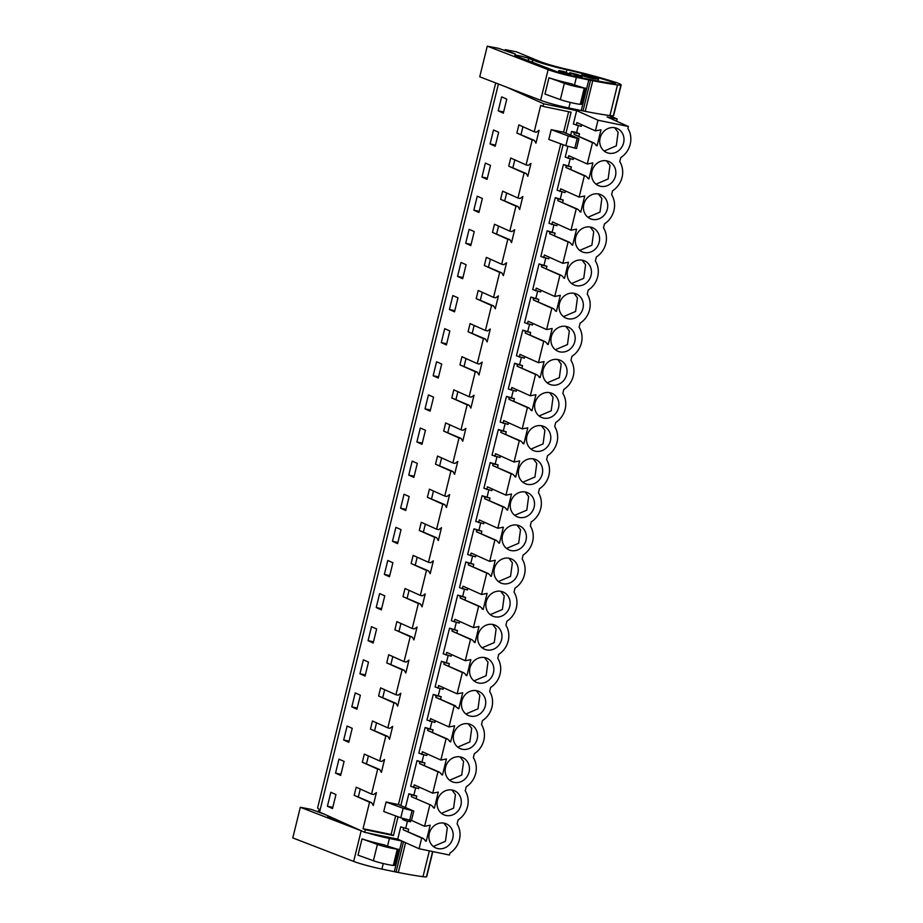 <?xml version="1.0" encoding="UTF-8"?>
<svg xmlns="http://www.w3.org/2000/svg" width="923" height="923" viewBox="0 0 923 923"><rect width="100%" height="100%" fill="white"/><g stroke="black" fill="none" stroke-linecap="round" stroke-linejoin="round"><path stroke-width="1.38" d="M506.762 87.224L543.682 103.803L576.656 110.622L598.012 120.221L628.401 126.497L607.046 116.909L617.141 118.998L609.342 115.49M617.141 118.998L616.599 121.201M495.697 82.943L317.593 808.04L320.062 810.175M498.42 84.005L319.6 812.055L364.735 832.327L397.721 839.157L419.077 848.745L449.455 855.033L449.951 853.037A20.525 18.668 -65.8 0 0 457.104 823.904L458.085 819.924A20.525 18.668 -65.8 0 0 465.238 790.792L466.207 786.811A20.525 18.668 -65.8 0 0 473.372 757.679L474.341 753.687A20.525 18.668 -65.8 0 0 481.506 724.555L482.475 720.575A20.525 18.668 -65.8 0 0 489.64 691.442L490.609 687.462A20.525 18.668 -65.8 0 0 497.774 658.33L498.743 654.349A20.525 18.668 -65.8 0 0 505.908 625.217L506.877 621.237A20.525 18.668 -65.8 0 0 514.042 592.105L515.011 588.113A20.525 18.668 -65.8 0 0 522.176 558.98L523.145 555A20.525 18.668 -65.8 0 0 530.31 525.868L531.279 521.887A20.525 18.668 -65.8 0 0 538.444 492.755L539.413 488.775A20.525 18.668 -65.8 0 0 546.578 459.642L547.547 455.662A20.525 18.668 -65.8 0 0 554.711 426.53L555.681 422.538A20.525 18.668 -65.8 0 0 562.845 393.406L563.815 389.425A20.525 18.668 -65.8 0 0 570.979 360.293L571.948 356.313A20.525 18.668 -65.8 0 0 579.113 327.18L580.082 323.2A20.525 18.668 -65.8 0 0 587.247 294.068L588.216 290.087A20.525 18.668 -65.8 0 0 595.381 260.955L596.35 256.963A20.525 18.668 -65.8 0 0 603.504 227.831L604.484 223.851A20.525 18.668 -65.8 0 0 611.637 194.718L612.618 190.738A20.525 18.668 -65.8 0 0 619.771 161.606L620.752 157.625A20.525 18.668 -65.8 0 0 627.905 128.493L628.401 126.497M354.201 795.349L356.197 787.204L371.542 794.092L373.653 794.53L376.422 792.615L373.261 805.502L371.646 802.675L354.201 795.349L369.546 802.249L363.051 828.681L365.381 829.719L364.735 832.327M543.682 103.803L543.036 106.41L540.716 105.36L534.221 131.793L518.876 124.905L516.88 133.05L532.213 139.95L526.087 164.917L510.742 158.018L508.746 166.175L524.079 173.062L517.953 198.03L502.608 191.142L501.466 195.791L500.612 199.287L515.945 206.175L509.819 231.142L494.474 224.254L492.478 232.4L507.812 239.288L501.685 264.255L486.34 257.367L484.344 265.512L499.678 272.4L493.551 297.368L478.206 290.48L476.21 298.625L491.544 305.525L485.417 330.492L470.072 323.592L468.076 331.749L483.41 338.637L477.283 363.604L461.938 356.716L460.796 361.366L459.942 364.862L475.276 371.75L469.149 396.717L453.804 389.829L451.809 397.975L467.142 404.862L461.015 429.83L445.671 422.942L443.675 431.087L459.019 437.975L452.881 462.942L437.537 456.054L435.541 464.2L450.886 471.099L444.748 496.066L429.403 489.167L427.407 497.324L442.752 504.212L436.614 529.179L421.269 522.291L419.273 530.437L434.618 537.324L428.48 562.292L413.135 555.404L411.139 563.549L426.484 570.437L420.346 595.404L405.001 588.516L403.005 596.662L418.35 603.55L412.212 628.517L396.867 621.629L394.871 629.774L410.216 636.674L404.078 661.641L388.733 654.742L386.737 662.899L402.082 669.786L395.944 694.754L380.599 687.866L378.603 696.011L393.948 702.899L387.81 727.866L372.465 720.978L370.469 729.124L385.814 736.012L379.676 760.979L364.331 754.091L362.335 762.236L377.68 769.124L371.542 794.092M498.224 110.829L501.651 96.857L506.773 99.13L503.335 113.148L498.224 110.829L503.623 111.948M335.545 773.128L340.656 775.447L344.094 761.429L338.972 759.156L335.545 773.128L340.956 774.247M490.09 143.942L495.201 146.261L498.639 132.254L493.517 129.97L490.09 143.942L495.489 145.061M433.152 375.742L436.579 361.77L441.702 364.054L438.263 378.061L433.152 375.742L438.552 376.861M457.554 276.404L462.665 278.723L466.103 264.705L460.981 262.432L457.554 276.404L462.954 277.523M449.42 309.517L454.531 311.836L457.97 297.829L452.847 295.545L449.42 309.517L454.82 310.636M368.081 640.666L373.192 642.985L376.63 628.978L371.507 626.694L368.081 640.666L373.492 641.785M425.018 408.866L428.445 394.894L433.568 397.167L430.13 411.173L425.018 408.866L430.418 409.974M416.884 441.979L420.311 428.007L425.434 430.28L421.996 444.298L416.884 441.979L422.284 443.098M408.751 475.091L413.862 477.41L417.3 463.404L412.177 461.119L408.751 475.091L414.15 476.21M400.617 508.204L404.043 494.232L409.166 496.516L405.728 510.523L400.617 508.204L406.016 509.323M376.215 607.553L379.641 593.581L384.764 595.854L381.326 609.872L376.215 607.553L381.614 608.672M384.349 574.441L389.46 576.748L392.898 562.742L387.775 560.469L384.349 574.441L389.748 575.548M481.956 177.054L487.067 179.374L490.505 165.367L485.383 163.083L481.956 177.054L487.356 178.174M473.822 210.167L477.249 196.195L482.371 198.48L478.933 212.486L473.822 210.167L479.222 211.286M465.688 243.291L470.799 245.599L474.237 231.592L469.115 229.319L465.688 243.291L471.088 244.399M441.286 342.629L446.397 344.948L449.836 330.942L444.713 328.657L441.286 342.629L446.686 343.748M392.483 541.316L395.909 527.345L401.032 529.629L397.594 543.635L392.483 541.316L397.882 542.436M343.679 740.015L347.106 726.043L352.228 728.316L348.79 742.323L343.679 740.015L349.09 741.123M351.813 706.891L356.924 709.21L360.362 695.204L355.24 692.931L351.813 706.891L357.224 708.01M359.947 673.778L363.374 659.807L368.496 662.091L365.058 676.098L359.947 673.778L365.358 674.898M327.411 806.24L332.522 808.56L335.96 794.553L330.838 792.269L327.411 806.24L332.822 807.36M598.012 120.221L595.404 130.87L600.988 129.808L597.054 145.846L593.962 142.973L592.497 142.673L587.27 163.994L592.854 162.921L588.92 178.958L585.828 176.085L584.363 175.785L579.136 197.107L584.721 196.034L580.786 212.071L577.694 209.209L576.229 208.898L571.002 230.219L576.587 229.146L572.652 245.183L569.56 242.322L568.095 242.022L562.868 263.332L568.453 262.259L564.518 278.296L561.426 275.435L559.961 275.135L554.735 296.445L560.319 295.383L556.384 311.42L553.292 308.547L551.827 308.247L546.601 329.569L552.185 328.496L548.25 344.533L545.158 341.66L543.693 341.36L538.467 362.681L544.051 361.608L540.117 377.645L537.024 374.784L535.559 374.473L530.333 395.794L535.917 394.721L531.983 410.758L528.891 407.897L527.425 407.597L522.199 428.907L527.783 427.834L523.849 443.871L520.757 441.009L519.291 440.709L514.065 462.019L519.649 460.958L515.715 476.995L512.623 474.122L511.157 473.822L505.931 495.143L511.515 494.07L507.581 510.107L504.489 507.235L503.023 506.935L497.797 528.256L503.381 527.183L499.447 543.22L496.355 540.359L494.89 540.047L489.663 561.369L495.247 560.296L491.313 576.333L488.221 573.471L486.756 573.171L481.529 594.481L487.113 593.408L483.179 609.445L480.087 606.584L478.633 606.284L473.395 627.594L478.979 626.532L475.045 642.57L471.953 639.697L470.499 639.397L465.261 660.718L470.845 659.645L466.911 675.682L463.819 672.809L462.365 672.509L457.127 693.831L462.711 692.758L458.777 708.795L454.231 705.622L448.993 726.943L454.578 725.87L450.643 741.907L447.551 739.046L446.097 738.746L440.859 760.056L446.444 758.983L442.509 775.02L439.417 772.159L437.964 771.859L432.725 793.169L438.31 792.107L434.375 808.144L431.283 805.271L411.335 796.664L411.739 795.038L416.804 796.088L408.866 793.745L405.439 807.706M413.942 794.795L415.604 788.023M437.964 771.859L419.469 763.552L419.873 761.925L424.938 762.975L417 760.633L410.689 786.315L418.638 788.657L419.03 787.019M422.076 761.683L423.738 754.91M446.097 738.746L427.603 730.439L428.007 728.812L433.072 729.862L425.134 727.52L418.823 753.203L426.772 755.545L427.164 753.906M430.21 728.57L431.872 721.798M454.231 705.622L435.737 697.327L436.141 695.688L441.206 696.738L433.268 694.408L426.957 720.09L434.906 722.421L435.298 720.794M438.344 695.457L440.006 688.685M462.365 672.509L443.871 664.214L444.275 662.576L449.339 663.625L441.402 661.295L435.091 686.977L443.04 689.308L443.432 687.681M446.478 662.333L448.14 655.572M470.499 639.397L452.005 631.09L452.408 629.463L457.473 630.513L449.536 628.171L443.225 653.853L451.174 656.195L451.566 654.569M454.612 629.221L456.274 622.448M478.633 606.284L460.139 597.977L460.542 596.35L465.607 597.4L457.67 595.058L451.359 620.741L459.308 623.083L459.7 621.444M462.746 596.108L464.407 589.336M486.756 573.171L468.273 564.864L468.676 563.238L473.741 564.288L465.803 561.945L459.492 587.628L467.442 589.97L467.834 588.332M470.88 562.995L472.541 556.223M494.89 540.047L476.406 531.752L476.81 530.114L481.875 531.163L473.937 528.833L467.626 554.515L475.564 556.846L475.968 555.219M479.014 529.883L480.675 523.11M503.023 506.935L484.54 498.639L484.944 497.001L490.009 498.051L482.071 495.72L475.76 521.403L483.698 523.733L484.102 522.106M487.148 496.759L488.809 489.998M511.157 473.822L492.674 465.515L493.078 463.888L498.143 464.938L490.205 462.596L483.894 488.279L491.832 490.621L492.236 488.994M495.282 463.646L496.943 456.873M519.291 440.709L500.808 432.402L501.212 430.776L506.277 431.826L498.339 429.483L492.028 455.166L499.966 457.508L500.37 455.87M503.416 430.533L505.077 423.761M527.425 407.597L508.942 399.29L509.346 397.663L514.411 398.713L506.473 396.371L500.162 422.053L508.1 424.395L508.504 422.757M511.55 397.421L513.211 390.648M535.559 374.473L517.076 366.177L517.48 364.539L522.545 365.589L514.607 363.258L508.296 388.941L516.234 391.271L516.638 389.644M519.684 364.308L521.345 357.536M543.693 341.36L525.21 333.053L525.614 331.426L530.679 332.476L522.741 330.146L516.43 355.828L524.368 358.159L524.772 356.532M527.806 331.184L529.479 324.423M551.827 308.247L533.344 299.94L533.748 298.314L538.813 299.364L530.875 297.021L524.564 322.704L532.502 325.046L532.906 323.419M535.94 298.071L537.613 291.299M559.961 275.135L541.478 266.828L541.882 265.201L546.947 266.251L539.009 263.909L532.698 289.591L540.636 291.933L541.04 290.295M544.074 264.959L545.747 258.186M568.095 242.022L549.612 233.715L550.016 232.088L555.081 233.138L547.143 230.796L540.832 256.479L548.77 258.821L549.173 257.182M552.208 231.846L553.881 225.074M576.229 208.898L557.746 200.603L558.15 198.964L563.215 200.014L555.277 197.684L548.966 223.366L556.904 225.697L557.307 224.07M560.342 198.733L562.015 191.961M584.363 175.785L565.88 167.478L566.284 165.852L571.349 166.901L563.411 164.571L557.1 190.253L565.038 192.584L565.441 190.957M568.476 165.609L570.149 158.848M567.899 146.284L565.234 157.129L573.171 159.471L573.575 157.845M592.497 142.673L574.014 134.366L574.418 132.739L579.482 133.789L576.61 132.497L571.545 131.447L570.587 135.369M576.61 132.497L578.283 125.724M576.656 110.622L573.368 124.017L581.305 126.359L581.709 124.72M565.926 133.281L571.095 112.214L543.036 106.41M563.122 144.703L400.79 805.617M398.044 816.786L393.44 835.523L365.381 829.719M400.732 826.87L408.67 829.2L400.732 826.87L397.721 839.157M405.808 827.908L407.47 821.147M402.82 818.366L402.555 819.428L405.428 820.72L410.504 821.77L410.804 820.524M595.404 130.87L576.91 122.574L576.24 125.309M429.83 804.971L424.592 826.293L430.176 825.22L426.241 841.257L425.157 840.761M419.077 848.745L421.696 838.084L423.149 838.384L426.241 841.257M600.7 146.445A13.13 11.941 -65.8 0 1 604.565 130.697A13.13 11.941 -65.8 0 1 617.233 128.493A13.13 11.941 -65.8 0 1 623.002 134.504A13.13 11.941 -65.8 0 1 620.221 149.203A13.13 11.941 -65.8 0 1 606.469 152.457A13.13 11.941 -65.8 0 1 600.7 146.445M547.627 362.497A13.13 11.941 -65.8 0 1 560.296 360.305A13.13 11.941 -65.8 0 1 566.064 366.316A13.13 11.941 -65.8 0 1 563.284 381.003A13.13 11.941 -65.8 0 1 549.531 384.256A13.13 11.941 -65.8 0 1 543.762 378.245A13.13 11.941 -65.8 0 1 547.627 362.497M466.288 693.646A13.13 11.941 -65.8 0 1 478.956 691.454A13.13 11.941 -65.8 0 1 484.725 697.465A13.13 11.941 -65.8 0 1 481.944 712.152A13.13 11.941 -65.8 0 1 468.192 715.406A13.13 11.941 -65.8 0 1 462.423 709.395A13.13 11.941 -65.8 0 1 466.288 693.646M458.154 726.77A13.13 11.941 -65.8 0 1 470.822 724.567A13.13 11.941 -65.8 0 1 476.591 730.578A13.13 11.941 -65.8 0 1 473.811 745.265A13.13 11.941 -65.8 0 1 460.058 748.53A13.13 11.941 -65.8 0 1 454.289 742.507A13.13 11.941 -65.8 0 1 458.154 726.77M446.155 775.62A13.13 11.941 -65.8 0 1 450.02 759.883A13.13 11.941 -65.8 0 1 462.688 757.679A13.13 11.941 -65.8 0 1 468.457 763.69A13.13 11.941 -65.8 0 1 465.677 778.377A13.13 11.941 -65.8 0 1 451.924 781.643A13.13 11.941 -65.8 0 1 446.155 775.62M490.69 594.308A13.13 11.941 -65.8 0 1 503.358 592.105A13.13 11.941 -65.8 0 1 509.127 598.116A13.13 11.941 -65.8 0 1 506.346 612.803A13.13 11.941 -65.8 0 1 492.594 616.068A13.13 11.941 -65.8 0 1 486.825 610.045A13.13 11.941 -65.8 0 1 490.69 594.308M478.691 643.169A13.13 11.941 -65.8 0 1 482.556 627.421A13.13 11.941 -65.8 0 1 495.224 625.217A13.13 11.941 -65.8 0 1 500.993 631.24A13.13 11.941 -65.8 0 1 498.212 645.927A13.13 11.941 -65.8 0 1 484.46 649.181A13.13 11.941 -65.8 0 1 478.691 643.169M531.36 428.734A13.13 11.941 -65.8 0 1 544.028 426.53A13.13 11.941 -65.8 0 1 549.796 432.541A13.13 11.941 -65.8 0 1 547.016 447.228A13.13 11.941 -65.8 0 1 533.263 450.493A13.13 11.941 -65.8 0 1 527.495 444.471A13.13 11.941 -65.8 0 1 531.36 428.734M506.958 528.071A13.13 11.941 -65.8 0 1 519.626 525.879A13.13 11.941 -65.8 0 1 525.395 531.89A13.13 11.941 -65.8 0 1 522.614 546.578A13.13 11.941 -65.8 0 1 508.861 549.831A13.13 11.941 -65.8 0 1 503.093 543.82A13.13 11.941 -65.8 0 1 506.958 528.071M494.959 576.933A13.13 11.941 -65.8 0 1 498.824 561.196A13.13 11.941 -65.8 0 1 511.492 558.992A13.13 11.941 -65.8 0 1 517.261 565.003A13.13 11.941 -65.8 0 1 514.48 579.69A13.13 11.941 -65.8 0 1 500.728 582.955A13.13 11.941 -65.8 0 1 494.959 576.933M535.628 411.358A13.13 11.941 -65.8 0 1 539.494 395.621A13.13 11.941 -65.8 0 1 552.162 393.417A13.13 11.941 -65.8 0 1 557.93 399.428A13.13 11.941 -65.8 0 1 555.15 414.115A13.13 11.941 -65.8 0 1 541.397 417.381A13.13 11.941 -65.8 0 1 535.628 411.358M592.566 179.558A13.13 11.941 -65.8 0 1 596.431 163.809A13.13 11.941 -65.8 0 1 609.099 161.606A13.13 11.941 -65.8 0 1 614.868 167.628A13.13 11.941 -65.8 0 1 612.087 182.316A13.13 11.941 -65.8 0 1 598.335 185.569A13.13 11.941 -65.8 0 1 592.566 179.558M474.422 660.533A13.13 11.941 -65.8 0 1 487.09 658.33A13.13 11.941 -65.8 0 1 492.859 664.352A13.13 11.941 -65.8 0 1 490.078 679.04A13.13 11.941 -65.8 0 1 476.326 682.293A13.13 11.941 -65.8 0 1 470.557 676.282A13.13 11.941 -65.8 0 1 474.422 660.533M515.092 494.959A13.13 11.941 -65.8 0 1 527.76 492.755A13.13 11.941 -65.8 0 1 533.529 498.778A13.13 11.941 -65.8 0 1 530.748 513.465A13.13 11.941 -65.8 0 1 516.995 516.718A13.13 11.941 -65.8 0 1 511.227 510.707A13.13 11.941 -65.8 0 1 515.092 494.959M519.361 477.595A13.13 11.941 -65.8 0 1 523.226 461.846A13.13 11.941 -65.8 0 1 535.894 459.642A13.13 11.941 -65.8 0 1 541.663 465.665A13.13 11.941 -65.8 0 1 538.882 480.352A13.13 11.941 -65.8 0 1 525.129 483.606A13.13 11.941 -65.8 0 1 519.361 477.595M441.886 792.995A13.13 11.941 -65.8 0 1 454.554 790.792A13.13 11.941 -65.8 0 1 460.323 796.814A13.13 11.941 -65.8 0 1 457.543 811.502A13.13 11.941 -65.8 0 1 443.79 814.755A13.13 11.941 -65.8 0 1 438.021 808.744A13.13 11.941 -65.8 0 1 441.886 792.995M433.752 826.108A13.13 11.941 -65.8 0 1 446.42 823.904A13.13 11.941 -65.8 0 1 452.189 829.927A13.13 11.941 -65.8 0 1 449.409 844.614A13.13 11.941 -65.8 0 1 435.656 847.868A13.13 11.941 -65.8 0 1 429.887 841.857A13.13 11.941 -65.8 0 1 433.752 826.108M551.896 345.133A13.13 11.941 -65.8 0 1 555.761 329.384A13.13 11.941 -65.8 0 1 568.43 327.18A13.13 11.941 -65.8 0 1 574.198 333.203A13.13 11.941 -65.8 0 1 571.418 347.89A13.13 11.941 -65.8 0 1 557.665 351.144A13.13 11.941 -65.8 0 1 551.896 345.133M560.03 312.02A13.13 11.941 -65.8 0 1 563.895 296.271A13.13 11.941 -65.8 0 1 576.563 294.068A13.13 11.941 -65.8 0 1 582.332 300.079A13.13 11.941 -65.8 0 1 579.552 314.778A13.13 11.941 -65.8 0 1 565.799 318.031A13.13 11.941 -65.8 0 1 560.03 312.02M568.164 278.896A13.13 11.941 -65.8 0 1 572.029 263.159A13.13 11.941 -65.8 0 1 584.697 260.955A13.13 11.941 -65.8 0 1 590.466 266.966A13.13 11.941 -65.8 0 1 587.686 281.653A13.13 11.941 -65.8 0 1 573.933 284.919A13.13 11.941 -65.8 0 1 568.164 278.896M584.432 212.671A13.13 11.941 -65.8 0 1 588.297 196.922A13.13 11.941 -65.8 0 1 600.965 194.73A13.13 11.941 -65.8 0 1 606.734 200.741A13.13 11.941 -65.8 0 1 603.954 215.428A13.13 11.941 -65.8 0 1 590.201 218.682A13.13 11.941 -65.8 0 1 584.432 212.671M580.163 230.046A13.13 11.941 -65.8 0 1 592.831 227.843A13.13 11.941 -65.8 0 1 598.6 233.854A13.13 11.941 -65.8 0 1 595.82 248.541A13.13 11.941 -65.8 0 1 582.067 251.806A13.13 11.941 -65.8 0 1 576.298 245.783A13.13 11.941 -65.8 0 1 580.163 230.046M581.836 77.855L582.148 76.574A12.126 0.992 -166.2 0 0 575.387 73.978L572.721 73.425A10.107 0.831 -166.2 0 0 569.768 72.686L569.445 74.002M582.148 76.574A12.126 0.992 -166.2 0 1 581.525 76.736L578.859 76.182L578.617 77.186M578.859 76.182A10.107 0.831 -166.2 0 1 577.002 75.928L576.783 76.805M570.979 74.682A10.107 0.831 -166.2 0 1 568.026 73.944L565.361 73.39A12.126 0.992 -166.2 0 1 558.6 70.794A12.126 0.992 -166.2 0 1 559.223 70.633L561.888 71.186A10.107 0.831 -166.2 0 1 563.745 71.44L570.979 74.682L570.772 75.559M568.026 73.944L567.795 74.878M586.659 75.651L598.485 79.24L593.304 78.64A8.757 0.715 -166.2 0 1 581.478 75.063A8.757 0.715 -166.2 0 1 586.659 75.651M360.27 789.038L358.378 796.722M369.546 802.249L371.646 802.675M395.667 815.909L391.11 834.484L363.051 828.681M568.637 111.706L563.595 132.231M560.746 143.838L398.459 804.568L413.769 811.063L403.132 808.283L400.79 817.801L383.737 811.513L386.079 802.006L398.424 804.556M534.221 131.793L536.332 132.231L539.101 130.316L535.94 143.203L534.325 140.377L516.88 133.05M532.213 139.95L534.325 140.377M526.087 164.917L528.198 165.344L530.967 163.429L527.806 176.328L526.191 173.501L508.746 166.175M524.079 173.062L526.191 173.501M517.953 198.03L520.064 198.468L522.833 196.541L519.672 209.44L518.057 206.614L500.612 199.287M515.945 206.175L518.057 206.614M509.819 231.142L511.93 231.581L514.699 229.654L511.538 242.553L509.923 239.726L492.478 232.4M507.812 239.288L509.923 239.726M501.685 264.255L503.796 264.693L506.565 262.778L503.404 275.665L501.789 272.839L484.344 265.512M499.678 272.4L501.789 272.839M493.551 297.368L495.663 297.806L498.432 295.891L495.27 308.778L493.655 305.951L476.21 298.625M491.544 305.525L493.655 305.951M485.417 330.492L487.529 330.919L490.298 329.003L487.136 341.902L485.521 339.076L468.076 331.749M483.41 338.637L485.521 339.076M477.283 363.604L479.395 364.043L482.164 362.116L479.002 375.015L477.387 372.188L459.942 364.862M475.276 371.75L477.387 372.188M469.149 396.717L471.261 397.155L474.03 395.229L470.868 408.128L469.253 405.301L451.809 397.975M467.142 404.862L469.253 405.301M461.015 429.83L463.127 430.268L465.896 428.353L462.735 441.24L461.119 438.413L443.675 431.087M459.019 437.975L461.119 438.413M452.881 462.942L454.993 463.381L457.762 461.465L454.601 474.353L452.985 471.526L435.541 464.2M450.886 471.099L452.985 471.526M444.748 496.066L446.859 496.493L449.628 494.578L446.467 507.477L444.851 504.65L427.407 497.324M442.752 504.212L444.851 504.65M436.614 529.179L438.725 529.617L441.494 527.691L438.333 540.59L436.717 537.763L419.273 530.437M434.618 537.324L436.717 537.763M428.48 562.292L430.591 562.73L433.36 560.803L430.199 573.702L428.584 570.875L411.139 563.549M426.484 570.437L428.584 570.875M420.346 595.404L422.457 595.843L425.226 593.927L422.065 606.815L420.45 603.988L403.005 596.662M418.35 603.55L420.45 603.988M412.212 628.517L414.323 628.955L417.092 627.04L413.931 639.927L412.316 637.101L394.871 629.774M410.216 636.674L412.316 637.101M404.078 661.641L406.189 662.068L408.958 660.153L405.797 673.052L404.182 670.225L386.737 662.899M402.082 669.786L404.182 670.225M395.944 694.754L398.055 695.192L400.824 693.265L397.663 706.164L396.048 703.338L378.603 696.011M393.948 702.899L396.048 703.338M387.81 727.866L389.921 728.305L392.69 726.378L389.529 739.277L387.914 736.45L370.469 729.124M385.814 736.012L387.914 736.45M379.676 760.979L381.787 761.417L384.556 759.502L381.395 772.389L379.78 769.563L362.335 762.236M377.68 769.124L379.78 769.563M551.227 129.658L548.816 139.442L565.868 145.719L576.517 148.511L578.779 138.462L563.561 132.22L551.227 129.658L568.268 135.946L565.868 145.719M368.404 755.914L366.512 763.609M376.538 722.801L374.646 730.497M384.672 689.689L382.78 697.373M392.806 656.576L390.914 664.26M400.94 623.463L399.048 631.147M409.074 590.339L407.181 598.035M417.208 557.227L415.315 564.922M425.341 524.114L423.449 531.798M433.475 491.001L431.583 498.685M441.609 457.889L439.717 465.573M449.743 424.765L447.851 432.46M457.877 391.652L455.985 399.347M466.011 358.539L464.119 366.223M474.145 325.427L472.253 333.111M482.279 292.314L480.387 299.998M490.413 259.19L488.521 266.885M498.547 226.077L496.655 233.773M506.681 192.965L504.789 200.649M514.815 159.852L512.923 167.536M522.949 126.739L521.057 134.423M391.11 834.484L393.44 835.523M411.739 795.038L408.866 793.745M405.808 819.186L405.428 820.72M424.592 826.293L411.485 820.397M416.215 798.51L416.804 796.088M434.375 808.144L433.291 807.648M432.725 793.169L414.231 784.873L413.562 787.607M419.873 761.925L417 760.633M424.349 765.386L424.938 762.975M442.509 775.02L441.413 774.535M440.859 760.056L422.365 751.749L421.696 754.495M428.007 728.812L425.134 727.52M432.483 732.274L433.072 729.862M450.643 741.907L449.547 741.423M448.993 726.943L430.499 718.636L429.83 721.382M436.141 695.688L433.268 694.408M440.617 699.161L441.206 696.738M458.777 708.795L457.681 708.31M457.127 693.831L438.633 685.524L437.964 688.258M444.275 662.576L441.402 661.295M448.751 666.048L449.339 663.625M466.911 675.682L465.815 675.186M465.261 660.718L446.767 652.411L446.097 655.145M452.408 629.463L449.536 628.171M456.885 632.936L457.473 630.513M475.045 642.57L473.949 642.073M473.395 627.594L454.901 619.298L454.231 622.033M460.542 596.35L457.67 595.058M465.019 599.812L465.607 597.4M483.179 609.445L482.083 608.961M481.529 594.481L463.034 586.174L462.365 588.92M468.676 563.238L465.803 561.945M473.153 566.699L473.741 564.288M491.313 576.333L490.217 575.848M489.663 561.369L471.168 553.062L470.499 555.808M476.81 530.114L473.937 528.833M481.287 533.586L481.875 531.163M499.447 543.22L498.351 542.736M497.797 528.256L479.302 519.949L478.633 522.683M484.944 497.001L482.071 495.72M489.421 500.474L490.009 498.051M507.581 510.107L506.485 509.611M505.931 495.143L487.436 486.836L486.767 489.571M493.078 463.888L490.205 462.596M497.555 467.361L498.143 464.938M515.715 476.995L514.619 476.499M514.065 462.019L495.57 453.724L494.901 456.458M501.212 430.776L498.339 429.483M505.689 434.237L506.277 431.826M523.849 443.871L522.753 443.386M522.199 428.907L503.704 420.6L503.035 423.345M509.346 397.663L506.473 396.371M513.823 401.124L514.411 398.713M531.983 410.758L530.887 410.274M530.333 395.794L511.838 387.487L511.169 390.233M517.48 364.539L514.607 363.258M521.957 368.012L522.545 365.589M540.117 377.645L539.02 377.161M538.467 362.681L519.972 354.374L519.303 357.109M525.614 331.426L522.741 330.146M530.09 334.899L530.679 332.476M548.25 344.533L547.154 344.037M546.601 329.569L528.106 321.262L527.437 323.996M533.748 298.314L530.875 297.021M538.224 301.786L538.813 299.364M556.384 311.42L555.288 310.924M554.735 296.445L536.24 288.149L535.571 290.883M541.882 265.201L539.009 263.909M546.358 268.662L546.947 266.251M564.518 278.296L563.422 277.811M562.868 263.332L544.374 255.025L543.705 257.771M550.016 232.088L547.143 230.796M554.492 235.55L555.081 233.138M572.652 245.183L571.556 244.699M571.002 230.219L552.508 221.912L551.839 224.658M558.15 198.964L555.277 197.684M562.626 202.437L563.215 200.014M580.786 212.071L579.69 211.586M579.136 197.107L560.642 188.8L559.973 191.534M566.284 165.852L563.411 164.571M570.76 169.324L571.349 166.901M588.92 178.958L587.824 178.462M587.27 163.994L568.776 155.687L568.106 158.421M574.418 132.739L571.545 131.447M578.894 136.212L579.482 133.789M597.054 145.846L595.958 145.349M421.696 838.084L403.201 829.789L403.605 828.15M408.081 831.623L408.67 829.2M593.962 142.973L574.014 134.366M585.828 176.085L565.88 167.478M577.694 209.209L557.746 200.603M569.56 242.322L549.612 233.715M561.426 275.435L541.478 266.828M553.292 308.547L533.344 299.94M545.158 341.66L525.21 333.053M537.024 374.784L517.076 366.177M528.891 407.897L508.942 399.29M520.757 441.009L500.808 432.402M512.623 474.122L492.674 465.515M504.489 507.235L484.54 498.639M496.355 540.359L476.406 531.752M488.221 573.471L468.273 564.864M480.087 606.584L460.139 597.977M471.953 639.697L452.005 631.09M463.819 672.809L443.871 664.214M455.685 705.933L435.737 697.327M447.551 739.046L427.603 730.439M439.417 772.159L419.469 763.552M431.283 805.271L411.335 796.664M423.149 838.384L403.201 829.789M604.161 151.049L616.276 145.869L618.122 132.312L614.66 127.709M547.224 382.849L559.338 377.68L561.184 364.124L557.723 359.509M465.884 713.998L477.999 708.829L479.845 695.273L476.383 690.658M457.75 747.122L469.865 741.942L471.711 728.385L468.249 723.77M449.616 780.235L461.731 775.055L463.577 761.498L460.116 756.883M490.286 614.66L502.4 609.48L504.246 595.923L500.785 591.308M482.152 647.773L494.267 642.593L496.113 629.036L492.651 624.433M530.956 449.086L543.07 443.905L544.916 430.349L541.455 425.734M506.554 548.424L518.668 543.255L520.514 529.698L517.053 525.083M498.42 581.548L510.534 576.367L512.38 562.811L508.919 558.196M539.09 415.973L551.204 410.793L553.05 397.236L549.589 392.621M596.027 184.162L608.142 178.993L609.988 165.436L606.526 160.821M474.018 680.886L486.133 675.717L487.979 662.16L484.517 657.545M514.688 515.311L526.802 510.142L528.648 496.586L525.187 491.971M522.822 482.198L534.936 477.018L536.782 463.461L533.321 458.858M441.482 813.348L453.597 808.167L455.443 794.611L451.982 790.007M433.349 846.46L445.463 841.291L447.309 827.735L443.848 823.12M555.358 349.736L567.472 344.567L569.318 331.011L565.857 326.396M563.491 316.624L575.606 311.443L577.452 297.887L573.991 293.283M571.625 283.511L583.74 278.331L585.586 264.774L582.125 260.159M587.893 217.274L600.008 212.105L601.854 198.549L598.392 193.934M579.759 250.398L591.874 245.218L593.72 231.661L590.259 227.046M569.768 72.686L577.002 75.928M581.525 76.736L581.271 77.74M565.361 73.39L565.164 74.232M574.775 148.188L577.175 138.415L568.268 135.946M577.175 138.415L578.917 138.738L576.517 148.511M400.79 817.801L411.439 820.593L413.769 811.075L411.439 820.593M403.132 808.283L386.079 802.006M584.259 88.02L580.255 104.311A12.126 0.992 13.8 0 1 560.353 99.603L544.962 94.054L548.966 77.751L564.357 83.301A12.126 0.992 13.8 0 0 584.259 88.02L571.925 84.235M580.255 104.311L581.225 104.276L585.113 88.077M548.966 77.751A23.571 1.938 13.8 0 0 571.995 83.947M548.135 69.652A23.571 1.938 13.8 0 0 576.367 77.336L588.782 79.92A21.552 1.777 13.8 0 0 590.535 80.278L592.762 80.716A77.451 6.369 13.8 0 0 617.475 84.928A18.183 1.5 13.8 0 0 620.867 85.089A19.845 1.638 13.8 0 0 621.167 84.904A19.845 1.638 13.8 0 0 614.88 82.089A23.571 1.938 13.8 0 0 614.545 81.985L611.338 81.005A60.618 4.984 13.8 0 0 567.172 69.317A26.94 2.215 13.8 0 1 539.736 61.426L516.349 51.803L505.227 49.646L515.53 54.192L498.397 48.308L487.275 46.15L548.135 69.652L540.613 100.284A23.571 1.938 13.8 0 0 568.833 107.979L581.248 110.552A21.552 1.777 13.8 0 0 583.013 110.91L585.24 111.36A77.451 6.369 13.8 0 0 609.953 115.571A18.183 1.5 13.8 0 0 613.345 115.733A19.845 1.638 13.8 0 0 613.633 115.537L621.167 84.904M557.054 71.786A11.941 0.981 13.8 0 0 571.349 75.674L586.382 78.801A77.451 6.369 13.8 0 0 612.93 83.462A11.48 0.946 13.8 0 0 615.399 83.474A11.48 0.946 13.8 0 0 611.684 81.824A54.111 4.453 13.8 0 0 566.918 69.813A32.778 2.7 13.8 0 1 532.779 60.041L528.775 58.403A7.615 0.623 13.8 0 0 520.526 56.061A7.615 0.623 13.8 0 0 514.815 55.276A7.615 0.623 13.8 0 0 515.438 55.703A7.615 0.623 13.8 0 0 515.899 55.899L557.054 71.786M540.613 100.284L479.741 76.794L487.275 46.15M504.95 50.73L505.227 49.646M397.305 849.137L393.302 865.428A12.126 0.992 13.8 0 1 373.4 860.721L358.02 855.171L362.024 838.88L377.403 844.43A12.126 0.992 13.8 0 0 397.305 849.137L384.983 845.364M393.302 865.428L394.283 865.393L398.159 849.195M362.024 838.88A23.571 1.938 13.8 0 0 385.053 845.076M432.841 851.594L426.691 876.665A19.845 1.638 13.8 0 1 426.391 876.85A18.183 1.5 13.8 0 1 423.011 876.688A77.451 6.369 13.8 0 1 398.286 872.477L396.059 872.039A21.552 1.777 13.8 0 1 394.306 871.681L381.891 869.097A23.571 1.938 13.8 0 1 353.659 861.413L361.181 830.769A23.571 1.938 13.8 0 0 361.701 830.965M367.527 832.904A23.571 1.938 13.8 0 0 389.414 838.453L401.828 841.038A21.552 1.777 13.8 0 0 402.001 841.072M318.008 811.859L318.273 810.763L319.831 811.063M318.273 810.763L319.75 811.409M361.181 830.769L300.321 807.267L311.443 809.436L324.481 814.248M374.623 834.38A11.941 0.981 13.8 0 0 384.406 836.803L399.44 839.93A77.451 6.369 13.8 0 0 399.451 839.93M329.211 816.37A7.615 0.623 13.8 0 0 327.861 816.405A7.615 0.623 13.8 0 0 328.496 816.832A7.615 0.623 13.8 0 0 328.957 817.017L340.991 821.666M353.659 861.413L292.799 837.911L300.321 807.267M409.697 820.27L412.027 810.752M560.353 99.603L564.357 83.301M568.833 107.979L570.206 102.418M574.406 85.308L576.367 77.336M581.248 110.552L588.782 79.92M583.013 110.91L590.535 80.278M613.345 115.733L620.867 85.089M585.24 111.36L592.762 80.716M609.953 115.571L617.475 84.928M528.221 60.653L528.775 58.403M532.248 62.21L532.779 60.041M566.237 72.559L566.918 69.813M611.326 83.232L611.684 81.824M373.4 860.721L377.403 844.43M381.891 869.097L383.253 863.536M387.452 846.437L389.414 838.453M394.306 871.681L401.828 841.038M396.059 872.039L403.501 841.753M426.391 876.85L432.61 851.548M398.286 872.477L405.601 842.699M423.011 876.688L429.345 850.868M598.485 79.24L598.046 81.051M581.478 75.063L581.259 75.951M558.253 72.213L558.6 70.794M581.328 104.357L585.32 88.054M394.375 865.474L398.378 849.183"/></g></svg>
